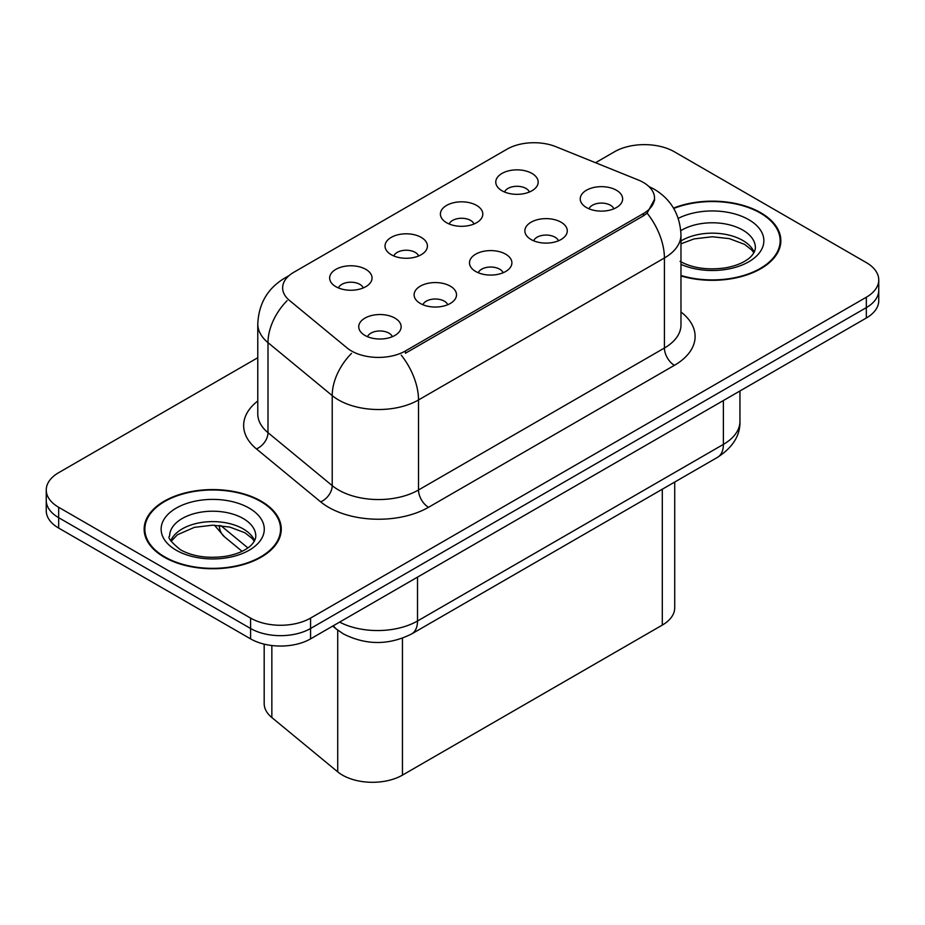 <?xml version="1.0" encoding="UTF-8"?>
<svg xmlns="http://www.w3.org/2000/svg" width="925" height="925" viewBox="0 0 925 925"><rect width="100%" height="100%" fill="white"/><g stroke="black" fill="none" stroke-linecap="round" stroke-linejoin="round"><path stroke-width="1.39" d="M446.602 222.728A21.206 12.245 180 0 1 442.404 219.26A21.206 12.245 180 0 1 449.423 204.043A21.206 12.245 180 0 1 476.595 205.408A21.206 12.245 180 0 1 480.803 219.26A21.206 12.245 180 0 1 446.602 222.728M474.016 224A12.719 7.342 0 0 0 470.594 220.416A12.719 7.342 0 0 0 458.06 218.554A12.719 7.342 0 0 0 449.192 224M391.229 254.699A21.206 12.245 180 0 1 387.02 251.23A21.206 12.245 180 0 1 394.05 236.014A21.206 12.245 180 0 1 421.222 237.39A21.206 12.245 180 0 1 425.431 251.23A21.206 12.245 180 0 1 391.229 254.699M418.632 255.971A12.719 7.342 0 0 0 415.221 252.386A12.719 7.342 0 0 0 402.687 250.525A12.719 7.342 0 0 0 393.819 255.971M335.856 286.669A21.206 12.245 180 0 1 331.647 283.2A21.206 12.245 180 0 1 338.666 267.996A21.206 12.245 180 0 1 365.837 269.36A21.206 12.245 180 0 1 370.046 283.2A21.206 12.245 180 0 1 335.856 286.669M363.259 287.941A12.719 7.342 0 0 0 359.848 284.357A12.719 7.342 0 0 0 347.314 282.495A12.719 7.342 0 0 0 338.434 287.941M501.986 190.758A21.206 12.245 180 0 1 497.777 187.289A21.206 12.245 180 0 1 504.796 172.073A21.206 12.245 180 0 1 531.967 173.438A21.206 12.245 180 0 1 536.176 187.289A21.206 12.245 180 0 1 501.986 190.758M529.389 192.018A12.719 7.342 0 0 0 525.978 188.446A12.719 7.342 0 0 0 513.444 186.584A12.719 7.342 0 0 0 504.564 192.018M531.066 239.517A21.206 12.245 180 0 1 526.868 236.06A21.206 12.245 180 0 1 533.887 220.844A21.206 12.245 180 0 1 561.059 222.208A21.206 12.245 180 0 1 565.268 236.06A21.206 12.245 180 0 1 531.066 239.517M558.48 240.789A12.719 7.342 0 0 0 555.058 237.216A12.719 7.342 0 0 0 542.524 235.355A12.719 7.342 0 0 0 533.656 240.789M475.693 271.488A21.206 12.245 180 0 1 471.484 268.03A21.206 12.245 180 0 1 478.514 252.814A21.206 12.245 180 0 1 505.686 254.178A21.206 12.245 180 0 1 509.895 268.03A21.206 12.245 180 0 1 475.693 271.488M503.096 272.759A12.719 7.342 0 0 0 499.685 269.187A12.719 7.342 0 0 0 487.151 267.325A12.719 7.342 0 0 0 478.283 272.759M420.32 303.458A21.206 12.245 180 0 1 416.111 300.001A21.206 12.245 180 0 1 423.13 284.784A21.206 12.245 180 0 1 450.302 286.149A21.206 12.245 180 0 1 454.51 300.001A21.206 12.245 180 0 1 420.32 303.458M447.723 304.73A12.719 7.342 0 0 0 444.312 301.157A12.719 7.342 0 0 0 431.778 299.295A12.719 7.342 0 0 0 422.898 304.73M364.936 335.428A21.206 12.245 180 0 1 360.738 331.971A21.206 12.245 180 0 1 367.757 316.755A21.206 12.245 180 0 1 394.929 318.119A21.206 12.245 180 0 1 399.137 331.971A21.206 12.245 180 0 1 364.936 335.428M392.35 336.7A12.719 7.342 0 0 0 388.928 333.127A12.719 7.342 0 0 0 376.394 331.266A12.719 7.342 0 0 0 367.526 336.7M586.45 207.547A21.206 12.245 180 0 1 582.241 204.09A21.206 12.245 180 0 1 589.26 188.873A21.206 12.245 180 0 1 616.432 190.238A21.206 12.245 180 0 1 620.64 204.09A21.206 12.245 180 0 1 586.45 207.547M613.853 208.819A12.719 7.342 0 0 0 610.442 205.234A12.719 7.342 0 0 0 597.908 203.373A12.719 7.342 0 0 0 589.028 208.819M638.227 179.97A38.168 22.038 180 0 1 643.326 182.445A38.168 22.038 180 0 1 654.507 198.031A38.168 22.038 180 0 1 643.326 213.606L405.428 350.957A38.168 22.038 180 0 1 347.176 348.02L289.537 300.498A38.168 22.038 180 0 1 282.634 287.86A38.168 22.038 180 0 1 293.815 272.274L507.039 149.168A38.168 22.038 180 0 1 555.913 146.705L638.227 179.97M674.718 482.052L674.718 607.783A42.411 24.489 180 0 1 662.3 625.092L402.444 775.127A42.411 24.489 180 0 1 337.717 771.855L271.846 717.546A42.411 24.489 180 0 1 264.18 703.497L264.18 644.147M680.973 275.951A68.566 39.578 0 0 0 780.85 240.731A68.566 39.578 0 0 0 760.778 212.738A68.566 39.578 0 0 0 673.527 208.09M261.185 501.177A68.566 39.578 0 0 0 186.468 492.597A68.566 39.578 0 0 0 144.15 529.169A68.566 39.578 0 0 0 164.222 557.162A68.566 39.578 0 0 0 238.939 565.742A68.566 39.578 0 0 0 281.269 529.169A68.566 39.578 0 0 0 261.185 501.177M144.855 532.731A68.566 39.578 0 0 0 144.612 533.783M654.599 199.176L647.118 213.155L643.418 215.837L405.52 353.188M257.774 357.721L58.668 472.675A42.411 24.489 0 0 0 46.25 489.984L46.25 510.762A42.411 24.489 0 0 0 58.668 528.071L250.594 638.874L250.594 628.491A42.411 24.489 0 0 0 310.569 628.491L866.332 307.62A42.411 24.489 0 0 0 878.75 290.311A42.411 24.489 0 0 1 866.332 307.62L310.569 628.491A42.411 24.489 0 0 1 250.594 628.491L58.668 517.688L250.594 628.491L250.594 618.097A42.411 24.489 0 0 0 310.569 618.097L866.332 297.226A42.411 24.489 0 0 0 878.75 279.917A42.411 24.489 0 0 0 866.332 262.608L674.406 151.804A42.411 24.489 0 0 0 614.431 151.804L595.538 162.719M46.25 500.367A42.411 24.489 0 0 0 58.668 517.688A42.411 24.489 0 0 1 46.25 500.367M46.25 489.984A42.411 24.489 0 0 0 58.668 507.293L250.594 618.097M280.795 533.783A68.566 39.578 0 0 0 280.564 532.731M780.388 245.345A68.566 39.578 0 0 0 780.145 244.292M250.594 638.874A42.411 24.489 0 0 0 310.569 638.874L866.332 318.003A42.411 24.489 0 0 0 878.75 300.694L878.75 279.917M680.973 275.488A67.849 39.174 0 0 0 780.145 240.731A67.849 39.174 0 0 0 760.269 213.028A67.849 39.174 0 0 0 673.758 208.483M164.731 556.873A67.849 39.174 0 0 0 238.673 565.36A67.849 39.174 0 0 0 280.564 529.169A67.849 39.174 0 0 0 260.688 501.466A67.849 39.174 0 0 0 186.734 492.979A67.849 39.174 0 0 0 144.855 529.169A67.849 39.174 0 0 0 164.731 556.873M405.428 350.957L405.428 353.246M643.326 213.606L643.326 215.895M662.3 489.221L662.3 625.092M271.846 645.523L271.846 717.546M337.717 630.133L337.717 771.855M402.444 638.215L402.444 775.127M680.973 311.991A70.682 40.804 180 0 1 674.406 365.329L428.518 507.293A14.141 8.163 60 0 1 418.516 489.984L664.416 348.02A56.541 32.641 0 0 0 680.973 324.929L680.973 234.904A56.541 32.641 180 0 1 664.416 257.983A49.476 28.571 -120 0 0 647.118 213.155M428.518 507.293A70.682 40.804 180 0 1 328.56 507.293A70.682 40.804 180 0 1 320.64 501.847L256.422 448.891A70.682 40.804 180 0 1 257.774 401.011M338.55 489.984A56.541 32.641 0 0 0 418.516 489.984L418.516 399.958A56.541 32.641 180 0 1 338.55 399.958A56.541 32.641 180 0 1 332.214 395.599L267.996 342.643A56.541 32.641 180 0 1 257.774 323.923L257.774 413.949A56.541 32.641 0 0 0 267.996 432.669L332.214 485.625A56.541 32.641 0 0 0 338.55 489.984M401.23 355.119A49.476 28.571 60 0 1 418.516 399.958L664.416 257.983L664.416 348.02A14.141 8.163 60 0 0 674.406 365.329M287.848 276.748A49.476 28.571 -120 0 0 284.576 278.182C267.66 288.346 258.734 303.585 257.774 323.923M287.074 300.66A49.476 33.092 129.5 0 0 267.996 342.643L267.996 432.669A14.141 9.458 -50.5 0 1 256.422 448.891M351.488 353.408A49.476 33.092 129.5 0 0 332.214 395.599L332.214 485.625A14.141 9.458 -50.5 0 1 320.64 501.847M310.569 618.097L310.569 638.874M866.332 297.226L866.332 318.003M58.668 507.293L58.668 528.071M339.602 622.109A56.541 32.641 0 0 0 417.522 620.987L723.385 444.393A56.541 32.641 0 0 0 739.954 421.314C740.37 435.34 732.889 447.353 717.534 457.332L411.66 633.926A28.27 16.326 60 0 0 417.522 620.987L417.522 577.131M723.385 400.537L723.385 444.393A28.27 16.326 60 0 1 717.534 457.332M333.474 625.647A28.27 18.905 129.5 0 0 336.388 629.081L332.746 626.075M220.821 525.597L247.877 547.912M219.271 525.458A28.27 18.905 129.5 0 0 224.417 536.754L214.45 525.203M754.187 252.248A43.082 24.871 0 0 0 742.763 240.454A43.082 24.871 0 0 0 680.973 240.963M680.072 261.37C692.501 268.157 707.625 270.32 725.454 267.857C734.739 266.146 742.047 263.371 747.388 259.532C749.978 258.075 755.32 252.814 755.378 247.657A43.082 24.871 0 0 0 742.763 230.071A43.082 24.871 0 0 0 680.8 230.683M680.973 264.388A51.569 29.773 0 0 0 751.1 260.341A51.569 29.773 0 0 0 748.764 219.676A51.569 29.773 0 0 0 678.268 218.358M254.606 540.674A43.082 24.871 0 0 0 243.171 528.892A43.082 24.871 0 0 0 201.002 522.544A43.082 24.871 0 0 0 170.813 540.674M243.171 518.509A43.082 24.871 0 0 0 196.216 513.109A43.082 24.871 0 0 0 169.622 536.095C167.356 537.425 170.986 541.992 180.479 549.797C192.909 556.596 208.044 558.758 225.862 556.283C235.147 554.584 242.454 551.809 247.796 547.97C250.398 546.502 255.728 541.252 255.797 536.095A43.082 24.871 0 0 0 243.171 518.509M176.236 550.225A51.569 29.773 0 0 0 249.172 550.225A51.569 29.773 0 0 0 249.172 508.114A51.569 29.773 0 0 0 176.236 508.114A51.569 29.773 0 0 0 176.236 550.225M654.507 198.031L654.507 200.771M680.973 234.904C680.014 214.565 671.087 199.326 654.172 189.174L648.807 186.445M289.132 275.558L284.576 278.182M411.66 633.926C388.916 645.361 366.161 645.361 343.406 633.926L336.388 629.081M739.954 421.314L739.954 390.974M242.073 551.312L224.417 536.754M753.863 252.849L751.852 250.108L744.521 244.339L729.351 238.627L712.25 236.754L694.028 238.916L680.973 243.83M780.145 246.397L780.145 240.731M254.271 541.287L252.259 538.535L244.928 532.777L229.77 527.065L212.669 525.192L194.435 527.342L177.427 534.743L171.137 541.287M280.564 534.835L280.564 529.169M144.855 534.835L144.855 529.169"/></g></svg>
